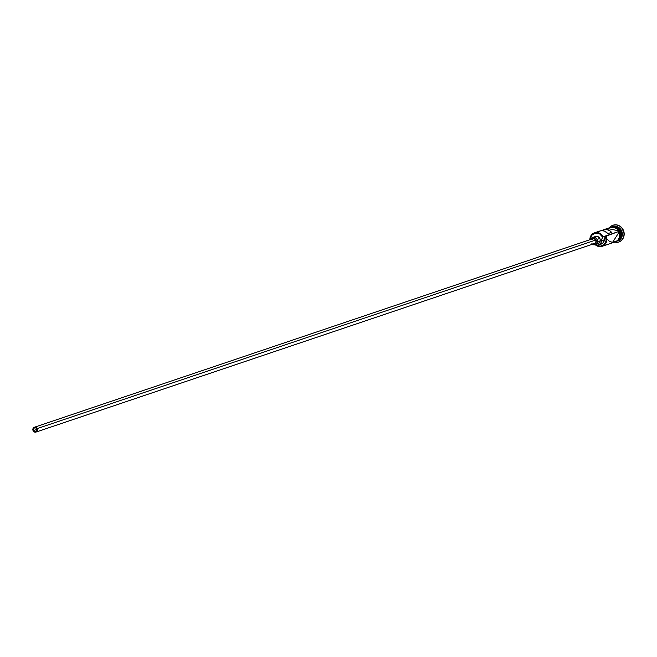 <?xml version="1.0" encoding="UTF-8"?>
<svg xmlns="http://www.w3.org/2000/svg" width="657" height="657" viewBox="0 0 657 657"><rect width="100%" height="100%" fill="white"/><g stroke="black" fill="none" stroke-linecap="round" stroke-linejoin="round"><path stroke-width="0.99" d="M607.208 239.271L609.359 241.234L612.004 242.211L616.028 241.538L618.155 239.764L619.436 237.226L619.691 234.311L618.869 231.453L605.467 236.331A7.104 6.545 71.3 0 1 604.177 244.42A7.104 6.545 71.3 0 1 596.499 245.233L600.301 246.186L603.75 244.806L605.352 242.819L606.115 240.298L605.467 236.331L604.374 239.78L601.566 240.733A7.613 7.013 71.3 0 1 602.658 237.276A7.104 6.545 -108.7 0 0 602.543 237.046L599.816 234.032L597.344 233.12L594.774 233.268L591.604 235.395L590.134 239.649A7.104 6.545 71.3 0 1 595.16 233.178A7.104 6.545 71.3 0 1 602.543 237.046L603.142 236.766A7.613 7.013 -108.7 0 0 595.143 232.635A7.613 7.013 -108.7 0 0 589.846 239.748A7.613 7.013 71.3 0 1 594.495 232.824A7.613 7.013 71.3 0 1 603.142 236.766L618.869 231.453A7.613 7.013 -108.7 0 0 610.213 227.511L603.66 229.728A7.613 7.013 71.3 0 1 611.519 232.373L607.774 233.637A7.613 7.013 -108.7 0 0 599.923 230.985L594.495 232.824M33.647 430.483L36.932 429.374L33.647 430.483L33.499 429.037L34.353 427.962L35.7 427.879L36.751 428.849A1.905 1.757 71.3 0 1 35.806 431.468A1.905 1.757 71.3 0 1 33.647 430.483A1.905 1.757 71.3 0 1 34.591 427.863A1.905 1.757 71.3 0 1 36.751 428.849L36.899 430.286L36.045 431.37L34.698 431.444L33.647 430.483M591.842 239.764L593.682 238.532L596.006 239.953A2.538 2.341 -108.7 0 0 593.123 238.639L34.386 427.255A2.538 2.341 71.3 0 1 37.277 428.569L596.006 239.953L595.768 242.729L594.183 243.566L592.836 243.213M36.012 432.068L594.741 243.451A2.538 2.341 -108.7 0 0 596.006 239.953L37.277 428.569A2.538 2.341 71.3 0 1 36.012 432.068A2.538 2.341 71.3 0 1 33.129 430.754A2.538 2.341 71.3 0 1 34.386 427.255M595.053 236.692L597.747 236.536L599.849 238.466A3.811 3.507 -108.7 0 0 595.521 236.495L592.713 237.44A3.811 3.507 71.3 0 1 597.041 239.411L599.849 238.466L600.26 239.887L599.488 242.622L597.114 243.87M590.643 239.477A3.811 3.507 71.3 0 1 592.713 237.44M614.632 226.632A7.613 7.013 71.3 0 1 620.553 230.886A7.613 7.013 71.3 0 1 619.132 239.969A7.613 7.013 71.3 0 0 620.553 230.886L622.992 229.868A8.886 8.188 -108.7 0 0 610.468 226.632A8.886 8.188 71.3 0 1 612.899 225.269A8.886 8.188 71.3 0 1 622.992 229.868L623.181 229.802A8.886 8.188 -108.7 0 0 613.088 225.203A8.886 8.188 -108.7 0 0 612.989 225.236M619.625 239.205A7.613 7.013 -108.7 0 0 620.274 230.985A7.613 7.013 -108.7 0 0 615.486 226.936A7.613 7.013 -108.7 0 1 620.274 230.985L619.822 231.133L620.274 230.985A7.613 7.013 -108.7 0 1 619.625 239.205M613.63 226.419A7.613 7.013 71.3 0 1 621.489 230.574A7.613 7.013 -108.7 0 0 613.63 226.419M601.886 230.648A7.613 7.013 71.3 0 1 603.66 229.728M615.363 241.981A7.744 7.128 -108.7 0 0 619.444 231.239L618.976 231.404L617.178 229.006L614.689 227.478L611.897 227.059L608.998 227.922A7.744 7.128 71.3 0 1 618.976 231.404L619.444 231.239A7.744 7.128 -108.7 0 0 610.41 227.322M601.705 230.788L603.824 229.671L606.206 229.4L609.671 230.615L611.519 232.373L607.774 233.637L604.834 231.264L602.469 230.664L600.079 230.935L597.96 232.052M594.413 244.494L596.728 245.258L599.053 244.757L600.802 243.106L601.566 240.733A5.207 4.796 71.3 0 1 598.404 245.028L601.212 244.084A5.207 4.796 -108.7 0 0 604.374 239.78L601.566 240.733L601.902 238.918L603.142 236.766L605.951 235.814L605.467 236.331A7.613 7.013 -108.7 0 0 604.374 239.78L602.839 243.106L600.736 244.215M613.408 242.4L617.252 240.873L619.017 238.639L619.806 234.303L618.976 231.404A7.744 7.128 71.3 0 1 613.868 242.359M613.055 225.211L616.677 224.891L619.765 226.033L622.269 228.324L623.813 231.428L624.15 234.861L623.238 238.105L621.21 240.667L618.377 242.162M618.672 242.072A8.886 8.188 -108.7 0 0 618.771 242.039A8.886 8.188 -108.7 0 0 623.181 229.802L622.992 229.868A8.886 8.188 71.3 0 1 618.582 242.105A8.886 8.188 71.3 0 1 615.823 242.499A8.886 8.188 -108.7 0 0 622.992 229.868L620.553 230.886A7.613 7.013 71.3 0 0 611.757 226.993M618.467 240.749A7.613 7.013 -108.7 0 0 621.489 230.574A7.613 7.013 71.3 0 1 618.467 240.749M616.553 241.497L617.72 240.708M618.713 239.69L620.019 237.111L620.274 234.147M619.986 232.66L619.444 231.239M617.646 228.85L615.157 227.322L612.365 226.903M602.173 246.301A7.613 7.013 71.3 0 1 595.71 245.086A7.613 7.013 -108.7 0 0 604.465 244.954A7.613 7.013 -108.7 0 0 605.951 235.814A7.613 7.013 71.3 0 1 602.173 246.301L615.083 241.94A7.613 7.013 -108.7 0 0 618.869 231.453L617.104 229.096L614.656 227.601L610.189 227.519M609.269 227.922L608.119 228.685M598.404 245.028A5.207 4.796 71.3 0 1 594.84 244.741M595.152 244.659L597.96 243.706A3.811 3.507 -108.7 0 0 599.849 238.466L597.041 239.411A3.811 3.507 71.3 0 1 592.269 244.289L594.306 244.823L596.687 243.566L597.459 241.579L597.041 239.411L595.579 237.793L593.558 237.276L591.67 238.031L590.536 239.797M591.702 243.862L592.286 244.297M33.129 430.754L34.534 432.043L36.324 431.936L37.465 430.499L37.277 428.569L35.872 427.288L34.074 427.395L32.94 428.832L33.129 430.754M602.658 237.276L603.142 236.766L602.543 237.046A7.104 6.545 71.3 0 1 602.658 237.276M606.707 238.746L606.132 238.934M600.227 240.93L597.418 241.883M612.25 242.901L619.773 231.042L607.38 228.472"/></g></svg>
